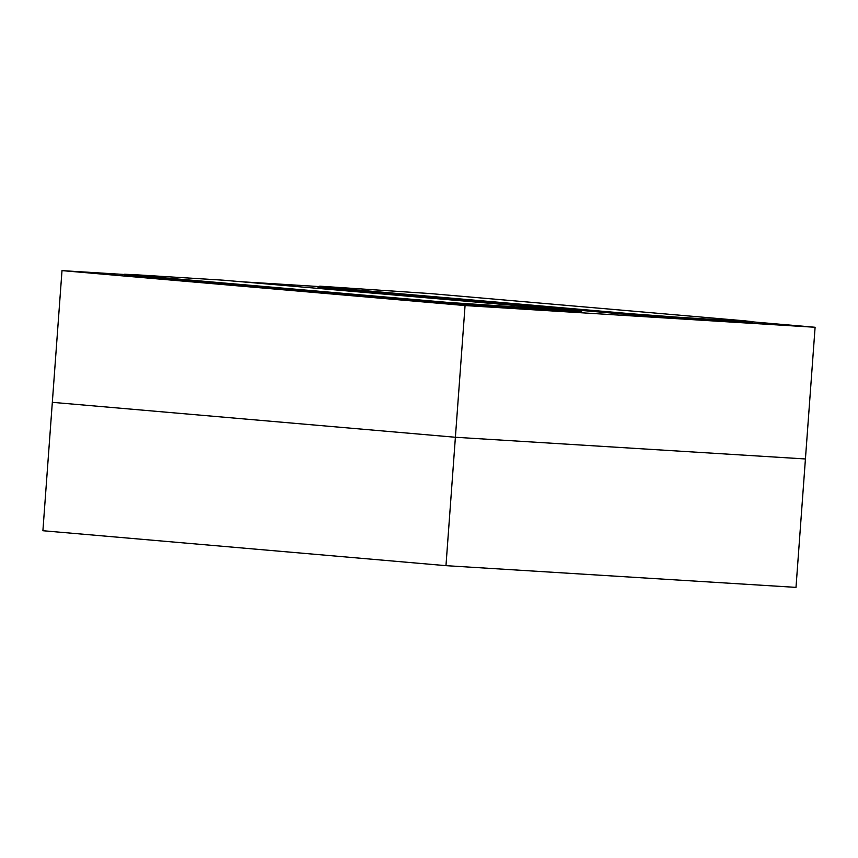 <?xml version="1.0" encoding="UTF-8"?>
<svg xmlns="http://www.w3.org/2000/svg" width="858" height="858" viewBox="0 0 858 858"><rect width="100%" height="100%" fill="white"/><g stroke="black" fill="none" stroke-linecap="round" stroke-linejoin="round"><path stroke-width="1.29" d="M752.605 321.857L815.1 327.273L805.426 458.966L455.394 437.258L805.426 458.966L795.999 587.376L445.967 565.658L455.394 437.258L52.327 402.327L62.001 270.624L124.603 274.506M445.967 565.658L42.9 530.727L52.327 402.327L455.394 437.258L465.068 305.555L62.001 270.624M124.624 274.249L124.549 275.236L133.344 276.158L446.836 303.324L581.477 312.226L581.552 311.239L223.273 280.191L135.156 274.721L124.624 274.249L133.408 275.171L446.911 302.338L581.552 311.239M815.1 327.273L465.068 305.555M241.162 281.735L318.436 286.529M742.009 322.19L752.552 322.662L752.616 321.675L743.832 320.753L430.341 293.586L319.83 286.175L318.082 286.626L318.018 287.612L631.509 314.779L742.009 322.19L742.084 321.203L752.616 321.675M318.082 286.626L631.585 313.792L631.509 314.779M631.585 313.792L678.11 317.235L678.045 318.221M678.11 317.235L742.084 321.203M133.408 275.171L133.344 276.158M446.911 302.338L446.836 303.324M493.436 305.77L493.361 306.767"/></g></svg>
